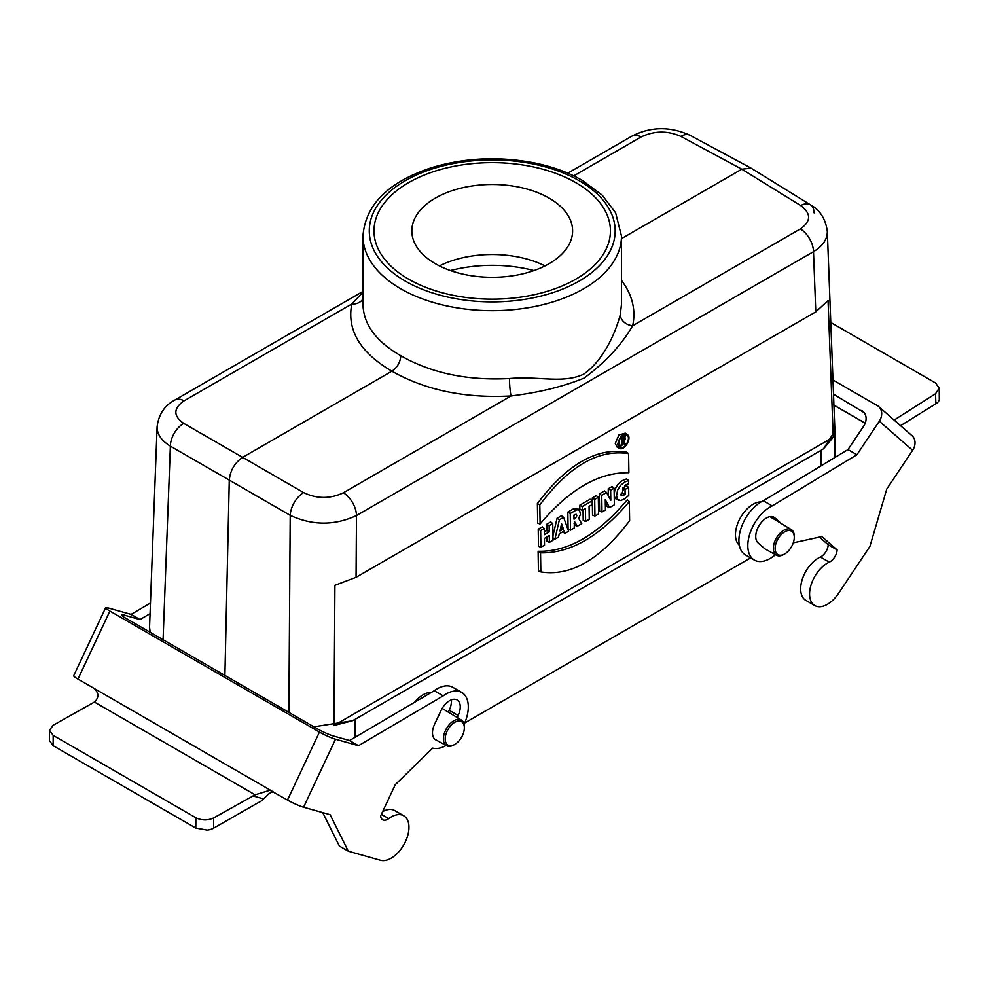 <?xml version="1.0" encoding="UTF-8"?>
<svg xmlns="http://www.w3.org/2000/svg" width="989" height="989" viewBox="0 0 989 989"><rect width="100%" height="100%" fill="white"/><g stroke="black" fill="none" stroke-linecap="round" stroke-linejoin="round"><path stroke-width="1.48" d="M750.639 557.907L464.706 722.984M821.055 465.856L821.055 450.329L355.1 719.337L352.307 720.808L313.884 726.816M761.134 501.905A24.873 14.353 120 0 0 753.037 504.291A24.873 14.353 120 0 0 737.176 524.986A24.873 14.353 120 0 0 739.339 545.236M431.427 692.387A24.873 14.353 120 0 0 423.107 694.773A24.873 14.353 120 0 0 414.515 702.338M533.998 270.553A100.878 58.24 0 0 0 450.44 270.553M815.789 311.881L828.053 300.569L833.245 437.212L333.961 725.469L334.912 585.29L356.065 577.304L815.789 311.881L813.502 251.676A18.915 10.916 -120 0 0 800.361 228.916C811.19 221.301 811.314 213.513 800.694 205.564L741.799 169.181L621.475 238.646M620.35 494.488L622.687 493.288L622.613 488.096L626.63 485.772L628.658 487.404L628.781 495.353L624.887 498.716L620.808 500.545L617.593 499.519L616.592 495.464L617.569 490.247L620.511 485.389L624.504 482.162L628.559 480.493L626.519 478.923L622.316 480.617L618.236 483.905L615.17 488.937L614.181 493.659M618.644 500.323L615.183 498.419L614.218 495.501M538.115 551.269L538.424 570.876L540.847 571.926C570.74 576.636 600.335 559.551 629.622 520.671L629.325 501.571L627.286 499.791C597.838 534.839 568.119 551.998 538.115 551.269L540.55 552.839L540.847 571.926M627.422 434.641L625.332 433.12L618.916 434.975L615.269 443.443L617.297 447.362L619.658 448.413C624.591 451.157 632.28 437.546 627.422 434.641C622.427 433.775 619.188 437.101 617.692 444.617L619.658 448.413M563.594 517.321L559.415 519.744L554.903 539.178L558.501 537.101L559.267 533.837L564.175 530.994L565.028 533.331L568.626 531.254L563.594 517.321L561.505 515.726L557.042 518.31L552.938 535.964M562.518 531.958L565.028 533.331M549.389 542.368L553.012 540.266L552.752 523.589L549.13 525.678L549.229 531.909L544.383 534.715L544.284 528.472L542.244 526.853L538.226 529.164L538.498 546.311L540.909 547.251L544.531 545.162L544.432 538.412L549.278 535.605L549.389 542.368L546.966 541.416L546.892 536.99M552.752 523.589L550.712 521.957L546.707 524.281L546.793 530.512L544.333 531.934M577.316 526.235L581.779 523.663L578.664 518.384L580.469 514.367L579.492 510.003L577.403 508.482L573.83 508.618L567.834 512.079L568.094 529.214L570.517 530.166L574.139 528.064L574.535 521.549L577.316 526.235L574.968 525.246L574.077 523.75M585.636 521.438L589.259 519.349L589.061 506.356L592.226 504.538L592.164 500.83L590.124 499.21L579.789 505.181L579.851 509.335L582.274 510.275L585.439 508.457L585.636 521.438L583.213 520.486L583.053 509.829M592.263 497.974L592.535 515.108L594.945 516.06L598.58 513.959L598.32 497.282L596.28 495.65L592.263 497.974L594.698 499.371L594.945 516.06M609.595 507.604L614.354 504.847L614.095 488.17L610.658 490.161L610.806 500.298L606.591 492.497L604.489 490.915L599.309 493.907L599.569 511.041L601.992 511.993L605.441 510.003L605.28 499.63L609.595 507.604L607.246 506.615L605.33 503.08M614.095 488.17L612.067 486.539L608.235 488.751L608.334 495.724M537.695 523.193L537.386 503.599C566.771 464.521 596.503 447.362 626.556 452.109L628.596 453.63L628.893 472.73C598.963 472.173 569.367 489.258 540.105 523.985L537.695 523.193M618.669 446.447L621.463 445.619M622.279 445.001L623.626 443.579M624.479 442.343L625.246 434.764M621.784 445.742L621.685 438.931L623.713 437.756C625.728 437.719 625.802 438.931 623.911 441.391L625.295 443.727L624.727 444.049L623.342 441.7L622.242 442.343L621.784 445.742L619.361 444.79L619.287 439.895M622.365 436.013L624.912 437.707L621.821 436.47M624.727 444.049L622.254 442.825M362.963 298.851A12.61 10.286 13.4 0 1 351.787 304.006L184.078 400.829C173.236 408.395 173.124 415.924 183.744 423.379A18.915 11.299 120 0 0 170.368 446.138C161.467 440.674 157.041 434.233 157.103 426.803L149.549 627.211L150.18 632.305M184.078 400.829A18.915 10.916 -120 0 0 174.855 400.026C164.557 405.478 158.648 414.416 157.103 426.803L157.103 426.754M333.961 725.469L352.307 720.808M303.586 492.571C316.925 498.938 330.178 499.012 343.344 492.782A18.915 10.916 60 0 1 356.485 515.529C334.542 525.703 312.45 525.641 290.21 515.331L229.275 480.11C230.239 470.405 234.702 462.827 242.639 457.363L303.586 492.571A18.915 10.545 120 0 0 290.21 515.331L288.875 712.377M821.055 450.329L823.627 448.697L834.901 430.87L827.323 231.451C827.385 239.264 822.786 246.014 813.502 251.676L356.485 515.529L356.065 577.304M833.245 437.212L823.627 448.697M827.323 231.302L827.323 231.438C825.63 218.915 819.992 210.027 810.399 204.785L810.399 204.785A18.915 10.916 121.7 0 0 800.694 205.564M362.963 304.352L362.963 304.402C363.532 324.466 376.154 341.588 400.817 355.731C400.285 362.295 397.318 367.438 391.904 371.184L242.639 457.363L183.744 423.379M621.475 280.332C632.367 294.932 636.088 310.064 632.651 325.74C621.636 344.778 605.478 362.209 584.178 378.058C563.223 386.6 538.844 392.559 511.053 395.946C465.127 398.456 425.406 390.198 391.904 371.184C360.095 352.492 346.731 330.103 351.787 304.006L362.963 292.163M567.785 173.162L631.872 136.161A18.915 10.916 60 0 1 641.095 136.964L573.731 175.857M174.855 400.026L362.963 291.421M224.899 675.438L229.275 480.11L170.368 446.138L163.074 639.747M631.872 136.161C650.713 126.518 670.109 126.221 690.05 135.295L690.05 135.295A18.915 10.928 118.3 0 0 680.852 136.371C667.513 130.486 654.261 130.684 641.095 136.964M680.852 136.371L741.799 169.181L751.084 168.142L810.399 204.785A18.915 10.916 121.7 0 1 814.071 212.882M400.817 355.731C431.365 373.187 467.599 380.777 509.52 378.527C538.77 375.869 562.902 383.967 583.621 374.176C603.982 360.231 615.986 331.364 620.313 314.564L621.475 304.451L621.475 236.037A129.262 74.62 180 0 1 492.213 310.67A129.262 74.62 180 0 1 362.963 236.037L362.963 304.402M579.158 180.703A122.957 70.985 0 0 0 405.28 180.703A122.957 70.985 0 0 0 405.28 281.086L405.28 281.086A122.957 70.985 0 0 0 579.158 281.086A122.957 70.985 0 0 0 579.158 180.703M800.361 228.916L632.651 325.74A12.61 10.125 13 0 1 620.313 314.564M509.52 378.527A12.61 1.459 -94 0 0 511.053 395.946L343.344 492.782M544.284 528.472L540.662 530.574L540.909 547.251M540.662 530.574L538.226 529.164M549.13 525.678L546.707 524.281M549.229 531.909L546.793 530.512M563.446 528.942L561.591 523.824L559.922 530.969L563.446 528.942L560.8 527.211M554.903 539.178L552.975 538.486M559.415 519.744L557.042 518.31M575.079 514.428C577.353 514.49 577.366 515.862 575.141 518.52L574.003 519.176L573.941 515.084L576.216 514.292M574.374 514.836L573.954 515.887M579.492 510.003L576.735 509.805L570.257 513.476L570.517 530.166M570.257 513.476L567.834 512.079M592.164 500.83L582.212 506.578L582.274 510.275M582.212 506.578L579.789 505.181M598.32 497.282L594.698 499.371M606.591 492.497L601.745 495.304L601.992 511.993M601.745 495.304L599.309 493.907M610.658 490.161L608.235 488.751M540.105 523.985L539.821 504.885L537.386 503.599M539.821 504.885C569.046 466.042 598.642 448.957 628.596 453.63M618.199 444.321L619.534 447.523C624.047 451.281 632.107 437.002 626.606 434.987C622.13 434.839 619.324 437.954 618.199 444.321M629.325 501.571C599.952 536.372 570.356 553.457 540.55 552.839M628.559 480.493L628.608 483.769L625.085 485.166L621.092 495.749L625.122 494.636L622.687 493.288M625.122 494.636L625.036 489.493L622.613 488.096M625.036 489.493L628.658 487.404M622.192 439.227L622.229 441.749L623.762 440.871L623.725 438.337L622.192 439.227M624.43 438.226L623.725 438.337M621.685 438.931L620.338 438.152M783.807 554.458L784.697 553.951A13.562 7.825 120 0 0 794.278 537.348A13.562 7.825 120 0 0 784.697 531.81A13.562 7.825 120 0 0 775.104 548.413A13.562 7.825 120 0 0 784.697 553.951L783.807 554.458A14.823 8.555 120 0 1 776.489 555.249L765.029 548.957M794.278 537.348L794.278 536.31A14.823 8.555 120 0 0 791.299 529.585A14.823 8.555 120 0 0 783.807 530.265A14.823 8.555 120 0 0 774.103 543.406A14.823 8.555 120 0 0 776.489 555.249M453.877 744.94L454.767 744.433A13.562 7.825 120 0 0 464.348 727.83A13.562 7.825 120 0 0 454.767 722.291A13.562 7.825 120 0 0 445.186 738.894A13.562 7.825 120 0 0 454.767 744.433L453.877 744.94A14.823 8.555 120 0 1 446.558 745.731L435.098 739.438M464.348 727.83L464.348 726.791A14.823 8.555 120 0 0 461.369 720.066A14.823 8.555 120 0 0 453.877 720.746A14.823 8.555 120 0 0 444.172 733.887A14.823 8.555 120 0 0 446.558 745.731M49.487 730.29L49.45 740.588L53.146 745.706L53.183 735.383L49.487 730.265L53.183 725.246L94.437 702.054C99.296 697.332 98.999 692.671 93.559 688.084L77.958 679.072L109.89 611.066A12.61 1.496 -154.8 0 1 105.638 607.728A12.61 1.496 -154.8 0 1 108.135 607.938L131.092 614.404L140.005 619.559L150.056 613.65M53.183 735.383L195.859 817.755L195.81 828.077L53.146 745.706M109.89 611.066L319.447 732.058L287.502 800.052L269.997 790.248L255.1 794.81L213.686 817.915C207.739 820.623 201.793 820.573 195.859 817.755M255.1 794.81L94.437 702.054M195.81 828.077L207.183 830.142A12.61 7.244 0.2 0 0 213.649 828.176L258.475 802.524A12.61 7.282 120 0 0 263.569 798.902L268.378 794.192A12.61 10.187 105.7 0 1 273.446 791.942M123.168 616.592L123.909 615.022A12.61 1.496 25.2 0 0 121.412 614.812A12.61 1.496 25.2 0 0 125.677 618.15L317.382 728.844A12.61 1.496 25.2 0 0 333.454 736.001L349.55 740.538L358.475 745.681L443.183 695.873A31.524 18.198 -60 0 1 461.776 692.461A31.524 18.198 -60 0 1 464.113 724.344M123.909 615.022L140.005 619.559M105.638 607.728L73.693 675.734A12.61 1.496 25.2 0 0 77.958 679.072M287.502 800.052A12.61 1.496 25.2 0 0 303.574 807.222L335.518 739.216A12.61 1.496 -154.8 0 1 319.447 732.058M335.518 739.216L358.475 745.681M271.901 791.052L93.559 688.084M303.574 807.222L330.116 814.701L348.289 851.208L380.481 860.282A25.22 14.563 -60 0 0 404.625 843.283A25.22 14.563 -60 0 0 403.747 815.777A25.22 14.563 -60 0 0 388.689 818.62A10.075 5.81 120 0 1 382.681 819.757A10.075 5.81 120 0 1 380.629 815.863L395.266 784.697L432.7 748.104A31.524 18.198 -60 0 0 446.076 745.471M150.464 603.018L131.092 614.404M349.55 740.538L434.258 690.718A31.524 18.198 -60 0 1 452.851 687.318L461.776 692.461M382.607 811.648A25.22 14.563 -60 0 1 394.821 810.621L403.747 815.777M348.289 851.208L339.375 846.065L322.723 812.612M448.363 712.179L449.229 710.337A15.132 8.74 120 0 0 451.219 699.903M436.359 740.131A15.132 8.74 -60 0 1 435.605 739.772A15.132 8.74 -60 0 1 434.591 724.245L440.983 710.646A15.132 8.74 -60 0 1 457.128 699.965A15.132 8.74 -60 0 1 458.142 715.48L457.19 717.532M434.258 690.718L443.183 695.873M830.797 322.488L935.52 382.953L939.216 388.096L935.532 393.733L894.13 420.053M900.559 425.678L935.866 403.772A12.61 7.541 -1.9 0 0 939.315 399.828L939.216 388.121M893.24 419.287L894.316 419.905M833.517 394.203L864.176 412.611M775.45 554.681A31.524 18.198 -60 0 1 754.36 560.058L745.434 554.903A31.524 18.198 -60 0 1 741.033 528.287A31.524 18.198 -60 0 1 763.31 500.768L847.993 449.575L863.694 426.086A12.61 10.236 -48.9 0 0 863.063 411.436A12.61 10.236 -48.9 0 0 861.753 410.497M832.973 380.011L877.354 405.626A12.61 10.236 131.1 0 1 878.677 406.566A12.61 10.236 131.1 0 1 879.295 421.215L912.624 450.304L886.75 489.036L869.912 546.423L838.524 593.412A25.22 14.563 -60 0 1 814.8 605.552L805.887 600.41A25.22 14.563 -60 0 1 802.4 578.998A25.22 14.563 -60 0 1 820.351 557.017A10.075 5.81 120 0 0 828.213 544.766L819.436 537.114M772.557 518.508L770.382 516.604M912.624 450.304A12.61 10.236 -48.9 0 0 911.994 435.654L878.677 406.566M847.993 449.575L856.907 454.73L879.295 421.215M754.36 560.058A31.524 18.198 -60 0 1 749.946 533.442A31.524 18.198 -60 0 1 772.224 505.911L856.907 454.73M814.8 605.552A25.22 14.563 -60 0 1 811.314 584.14A25.22 14.563 -60 0 1 829.276 562.16A10.075 5.81 120 0 0 837.127 549.909L821.847 536.582L793.277 542.837M766.29 549.649A15.132 8.74 -60 0 1 765.535 549.291A15.132 8.74 -60 0 1 764.732 548.71L758.069 542.899A15.132 8.74 -60 0 1 759.305 525.27A15.132 8.74 -60 0 1 774.004 517.259A15.132 8.74 -60 0 1 774.807 517.84L781.359 523.564M828.213 544.766L837.127 549.909M763.31 500.768L772.224 505.911M435.37 263.717A80.393 46.409 180 0 1 411.832 230.894A80.393 46.409 180 0 1 492.213 184.486A80.393 46.409 180 0 1 572.606 230.894A80.393 46.409 180 0 1 522.983 273.78A80.393 46.409 180 0 1 435.37 263.717M545.001 265.905A80.393 46.409 0 0 0 439.437 265.905M408.618 279.158A118.223 68.253 180 0 1 373.99 230.894A118.223 68.253 180 0 1 492.213 162.641A118.223 68.253 180 0 1 610.436 230.894A118.223 68.253 180 0 1 537.46 293.956A118.223 68.253 180 0 1 408.618 279.158M355.1 719.337L355.1 737.275M575.141 518.52L573.979 517.742M576.068 510.126L573.83 508.618M623.762 440.871L622.205 439.808M213.649 828.176L213.686 817.915M252.974 795.91L263.569 798.902M449.229 710.337L458.142 715.48M381.334 814.367L388.689 818.62M935.532 393.733L935.866 403.772M894.86 420.696L896.281 418.57M833.937 405.107L865.202 423.156M773.101 516.851L774.807 517.84M820.351 557.017L829.276 562.16M149.537 631.934L149.537 627.805M834.901 430.87L834.901 457.487M751.084 168.142L690.05 135.295M621.475 236.037L615.628 212.833L602.252 195.204L582.311 180.394C568.576 172.506 552.715 166.708 534.728 162.987C499.161 156.077 464.719 157.659 431.389 167.722C388.158 182.087 365.349 204.859 362.963 236.037M791.299 529.585L769.986 516.666M461.369 720.066L442.157 708.421M833.937 405.193L865.177 423.23"/></g></svg>
